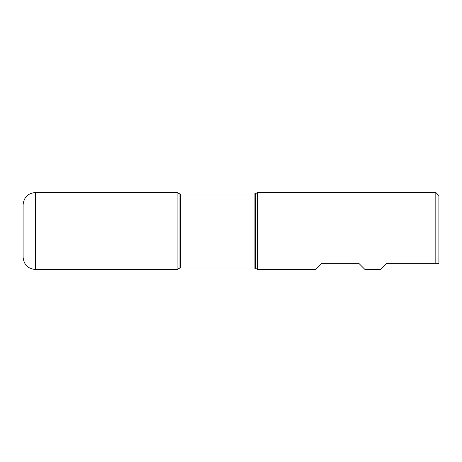 <?xml version="1.0" encoding="UTF-8"?>
<svg xmlns="http://www.w3.org/2000/svg" width="462" height="462" viewBox="0 0 462 462"><rect width="100%" height="100%" fill="white"/><g stroke="black" fill="none" stroke-linecap="round" stroke-linejoin="round"><path stroke-width="0.69" d="M435.822 192.498L438.9 195.582L438.9 263.34L386.538 263.34L380.382 269.502L364.98 269.502L358.818 263.34L321.858 263.34L315.702 269.502L257.6 269.502L257.6 192.498L435.822 192.498L435.822 263.34L438.9 263.34M177.102 269.502L177.102 192.498L177.102 269.502L179.054 268.37L179.054 193.63L177.102 192.498L35.418 192.498L35.418 231L177.102 231L23.1 231L35.418 231L35.418 269.502L177.102 269.502M35.418 269.502C27.939 268.769 23.833 264.662 23.1 257.178L23.1 204.822C23.833 197.338 27.939 193.232 35.418 192.498M254.106 194.04L180.59 194.04L180.59 267.96L254.106 267.96L254.106 194.04L255.648 193.63L255.648 268.37L257.6 269.502M255.648 193.63L257.6 192.498M254.106 267.96L255.648 268.37M179.054 268.37L180.59 267.96M180.59 194.04L179.054 193.63"/></g></svg>
